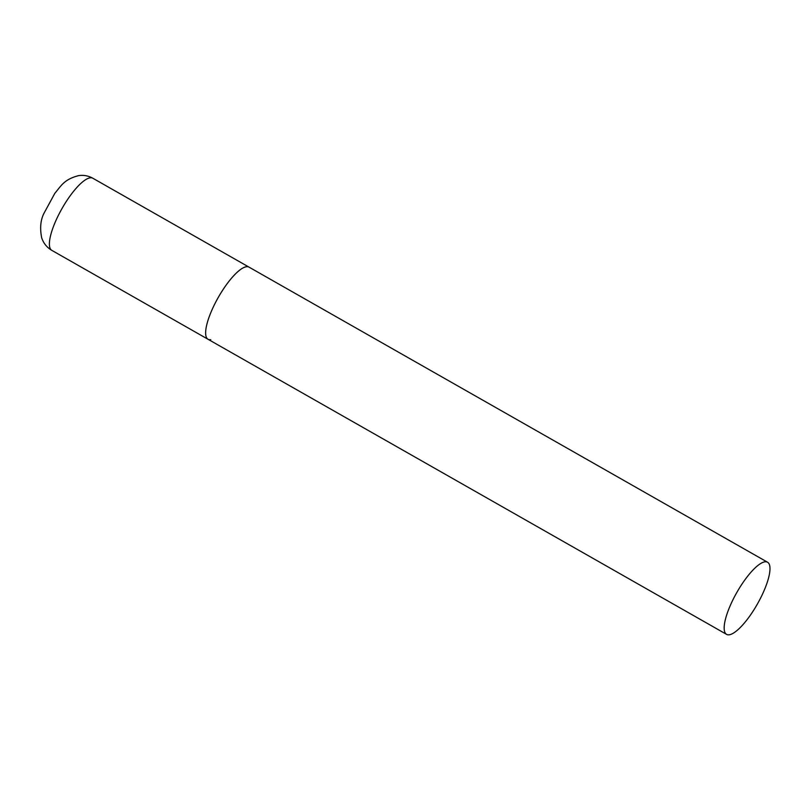 <?xml version="1.0" encoding="UTF-8"?>
<svg xmlns="http://www.w3.org/2000/svg" width="810" height="810" viewBox="0 0 810 810"><rect width="100%" height="100%" fill="white"/><g stroke="black" fill="none" stroke-linecap="round" stroke-linejoin="round"><path stroke-width="1.21" d="M210.772 339.673A41.482 11.796 -60.4 0 1 208.028 339.268A41.482 11.796 -60.4 0 1 216.108 301.381A41.482 11.796 -60.4 0 1 246.331 266.753A41.482 11.796 -60.4 0 1 249.065 267.158A41.482 11.796 119.6 0 0 214.063 305.4A41.482 11.796 119.6 0 0 208.028 339.268L51.779 250.341A41.482 11.796 -60.4 0 1 59.859 212.453A41.482 11.796 -60.4 0 1 90.082 177.835A41.482 11.796 -60.4 0 1 92.816 178.23C88.33 175.76 83.582 174.899 78.57 175.638C63.929 179.456 61.145 185.905 54.857 193.276L44.023 213.212C40.561 219.935 39.781 228.106 41.664 237.725C43.416 243.162 46.798 247.374 51.779 250.341M761.562 596.109A41.482 11.796 119.6 0 0 767.596 562.251A41.482 11.796 119.6 0 0 732.594 600.494A41.482 11.796 119.6 0 0 726.56 634.362A41.482 11.796 119.6 0 0 761.562 596.109M767.596 562.251L92.816 178.23M208.028 339.268L726.56 634.362"/></g></svg>
